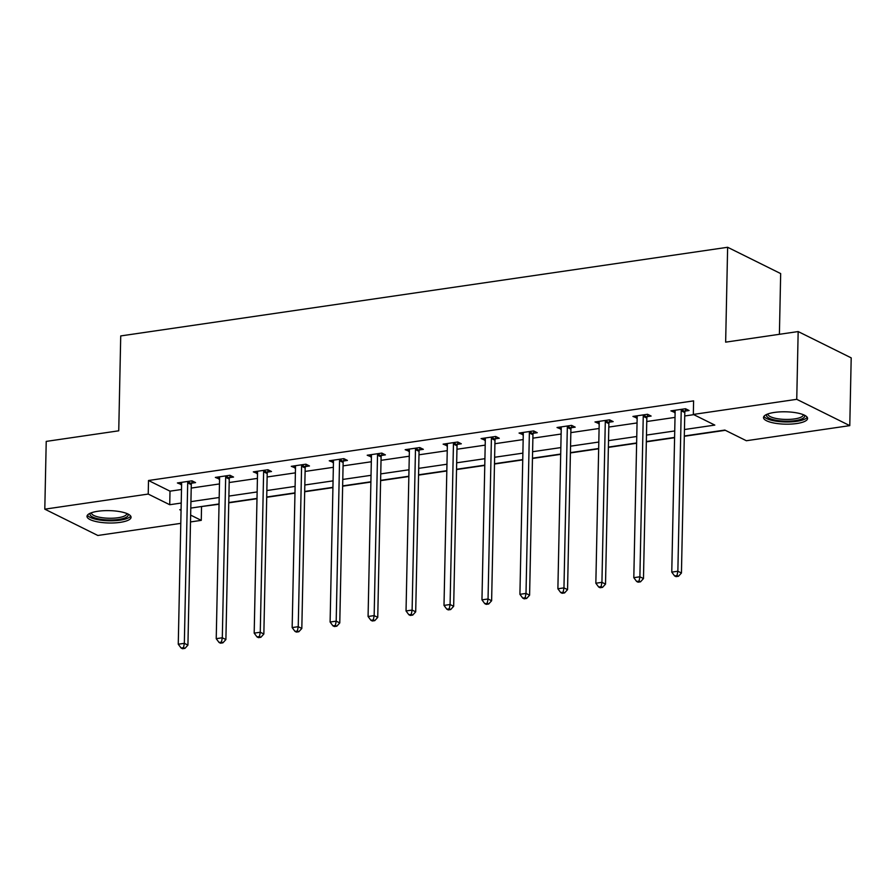 <?xml version="1.0" encoding="UTF-8"?>
<svg xmlns="http://www.w3.org/2000/svg" width="896" height="896" viewBox="0 0 896 896"><rect width="100%" height="100%" fill="white"/><g stroke="black" fill="none" stroke-linecap="round" stroke-linejoin="round"><path stroke-width="1.34" d="M97.854 511.269A22.03 6.182 1.2 0 1 120.03 511.661A22.03 6.182 1.2 0 1 131.062 517.272A22.03 6.182 1.2 0 1 120.221 522.357A22.03 6.182 1.2 0 1 98.045 521.954A22.03 6.182 1.2 0 1 87.013 516.342A22.03 6.182 1.2 0 1 97.854 511.269M774.357 412.44A22.03 6.182 1.2 0 1 796.533 412.843A22.03 6.182 1.2 0 1 807.576 418.454A22.03 6.182 1.2 0 1 796.723 423.528A22.03 6.182 1.2 0 1 774.558 423.136A22.03 6.182 1.2 0 1 763.515 417.525A22.03 6.182 1.2 0 1 774.357 412.44M779.397 334.298L780.674 273.582L727.63 247.274L120.725 335.933L118.742 430.808L46.222 441.403L44.8 509.163L148.221 494.066L169.725 504.728L181.216 503.048M727.63 247.274L725.648 342.149L798.168 331.565L851.2 357.862L849.778 425.634L746.357 440.731L724.853 430.069L684.309 435.994M201.085 506.587L219.038 504.258M228.76 502.835L257.006 498.702M266.717 497.291L294.963 493.158M304.674 491.747L332.92 487.614M342.642 486.192L370.888 482.07M380.598 480.648L408.845 476.526M418.566 475.104L446.813 470.982M456.523 469.56L484.77 465.438M494.491 464.016L522.738 459.894M532.448 458.472L560.694 454.339M570.416 452.928L598.662 448.795M608.373 447.384L636.619 443.251M646.341 441.84L674.587 437.707M684.298 436.285L725.312 430.304M201.544 506.811L201.264 520.363L190.512 521.931M180.79 523.354L97.832 535.472L44.8 509.163M684.443 429.531L714.818 425.096L693.325 414.434L693.605 400.882L148.512 480.502L170.005 491.165L181.507 489.496M191.218 488.074L219.464 483.941M229.174 482.53L257.432 478.397M267.142 476.986L295.389 472.853M305.099 471.43L333.346 467.309M343.067 465.886L371.314 461.765M381.024 460.342L409.27 456.221M418.992 454.798L447.238 450.677M456.949 449.254L485.195 445.133M494.917 443.71L523.163 439.578M532.874 438.166L561.12 434.034M570.842 432.622L599.088 428.49M608.798 427.067L637.045 422.946M646.766 421.523L675.013 417.402M684.723 415.979L693.773 414.658M685.149 411.085L689.091 410.514L685.507 408.733L670.902 410.872L675.114 412.552M647.181 416.64L651.123 416.058L647.539 414.277L632.934 416.416L637.146 418.096M609.224 422.184L613.166 421.602L609.582 419.832L594.978 421.96L599.189 423.651M571.256 427.728L575.198 427.146L571.614 425.376L557.021 427.504L561.221 429.195M533.299 433.272L537.242 432.701L533.658 430.92L519.053 433.048L523.264 434.739M495.331 438.816L499.274 438.245L495.69 436.464L481.096 438.592L485.296 440.283M457.374 444.36L461.317 443.789L457.733 442.008L443.128 444.147L447.339 445.827M419.406 449.904L423.349 449.333L419.765 447.552L405.171 449.691L409.371 451.371M381.45 455.448L385.392 454.877L381.808 453.096L367.203 455.235L371.414 456.915M343.493 460.992L347.424 460.421L343.84 458.64L329.246 460.779L333.458 462.459M305.525 466.547L309.467 465.965L305.883 464.195L291.278 466.323L295.49 468.003M267.568 472.091L271.499 471.509L267.915 469.739L253.322 471.867L257.533 473.558M229.6 477.635L233.542 477.053L229.958 475.283L215.354 477.411L219.565 479.102M191.643 483.179L195.574 482.608L191.99 480.827L177.397 482.955L181.608 484.646M798.168 331.565L796.746 399.325L849.778 425.634M148.512 480.502L148.221 494.066M693.325 414.434L796.746 399.325M190.938 501.626L219.184 497.504M228.894 496.082L257.141 491.949M266.862 490.538L295.109 486.405M304.819 484.994L333.066 480.861M342.787 479.438L371.034 475.317M380.744 473.894L408.99 469.773M418.712 468.35L446.958 464.229M456.669 462.806L484.915 458.685M494.637 457.262L522.883 453.141M532.594 451.718L560.84 447.586M570.55 446.174L598.797 442.042M608.518 440.63L636.765 436.498M646.475 435.086L674.722 430.954M181.082 509.51L179.76 509.701L181.07 510.35M190.646 515.099L201.264 520.363M674.587 437.416L646.341 441.538M636.63 442.96L608.384 447.093M598.662 448.504L570.416 452.637M560.706 454.048L532.459 458.181M522.738 459.603L494.491 463.725M484.781 465.147L456.534 469.269M446.813 470.691L418.566 474.813M408.856 476.235L380.61 480.357M370.899 481.779L342.642 485.901M332.931 487.323L304.685 491.456M294.974 492.867L266.728 497M257.006 498.411L228.76 502.544M219.05 503.955L190.803 508.088M170.005 491.165L169.725 504.728M674.531 410.334L674.486 412.642M636.574 415.89L636.518 418.197M598.606 421.434L598.562 423.741M560.65 426.978L560.594 429.285M522.682 432.522L522.637 434.829M484.725 438.066L484.68 440.373M446.757 443.61L446.712 445.917M408.8 449.154L408.755 451.461M370.832 454.698L370.787 457.005M332.875 460.242L332.83 462.56M294.907 465.797L294.862 468.104M256.95 471.341L256.906 473.648M218.982 476.885L218.938 479.192M181.026 482.429L180.981 484.736M681.565 409.315L681.408 409.73A2.822 2.33 -63.6 0 0 681.218 410.771L677.858 571.245L671.765 572.13L675.136 411.656A2.822 2.33 -63.6 0 0 674.979 410.67L674.845 410.29M685.922 408.946L684.992 411.51A2.822 2.33 -63.6 0 0 684.802 412.541L681.442 573.026L677.858 571.245L677.029 575.568L674.598 575.926L676.032 576.632L678.462 576.274L677.029 575.568M678.462 576.274L681.442 573.026M671.765 572.13L674.598 575.926M804.25 415.083A19.062 5.354 1.2 0 1 796.835 420.358A19.062 5.354 1.2 0 1 776.205 420.291A19.062 5.354 1.2 0 1 766.976 414.299M767.984 413.918A17.651 4.95 -178.8 0 0 767.962 414.098A17.651 4.95 -178.8 0 0 776.922 418.611A17.651 4.95 -178.8 0 0 803.264 414.837A17.651 4.95 -178.8 0 0 803.264 414.658M763.952 416.338A21.896 6.149 -178.8 0 0 774.805 420.963A21.896 6.149 -178.8 0 0 807.184 417.245M127.736 513.901A19.062 5.354 1.2 0 1 118.754 519.434A19.062 5.354 1.2 0 1 97.877 518.75A19.062 5.354 1.2 0 1 90.474 513.117M91.47 512.736A17.651 4.95 -178.8 0 0 91.459 512.915A17.651 4.95 -178.8 0 0 100.307 517.406A17.651 4.95 -178.8 0 0 118.07 517.731A17.651 4.95 -178.8 0 0 126.762 513.654A17.651 4.95 -178.8 0 0 126.75 513.475M87.45 515.155A21.896 6.149 -178.8 0 0 120.187 520.15A21.896 6.149 -178.8 0 0 130.67 516.062M643.597 414.859L643.451 415.274A2.822 2.33 -63.6 0 0 643.25 416.315L639.89 576.789L633.808 577.674L637.168 417.2A2.822 2.33 -63.6 0 0 637.011 416.214L636.877 415.845M647.965 414.49L647.035 417.054A2.822 2.33 -63.6 0 0 646.834 418.096L643.474 578.57L639.89 576.789L639.072 581.112L636.63 581.47L638.064 582.176L640.506 581.829L639.072 581.112M640.506 581.829L643.474 578.57M633.808 577.674L636.63 581.47M605.64 420.403L605.483 420.818A2.822 2.33 -63.6 0 0 605.293 421.859L601.933 582.333L595.84 583.229L599.211 422.744A2.822 2.33 -63.6 0 0 599.054 421.758L598.92 421.389M609.997 420.034L609.067 422.598A2.822 2.33 -63.6 0 0 608.877 423.64L605.517 584.114L601.933 582.333L601.104 586.656L598.674 587.014L600.107 587.72L602.538 587.373L601.104 586.656M602.538 587.373L605.517 584.114M595.84 583.229L598.674 587.014M567.672 425.947L567.526 426.362A2.822 2.33 -63.6 0 0 567.325 427.403L563.965 587.877L557.883 588.773L561.243 428.288A2.822 2.33 -63.6 0 0 561.086 427.302L560.952 426.933M572.04 425.578L571.11 428.142A2.822 2.33 -63.6 0 0 570.909 429.184L567.549 589.658L563.965 587.877L563.147 592.2L560.706 592.558L562.139 593.275L564.581 592.917L563.147 592.2M564.581 592.917L567.549 589.658M557.883 588.773L560.706 592.558M529.715 431.491L529.558 431.917A2.822 2.33 -63.6 0 0 529.368 432.947L526.008 593.421L519.915 594.317L523.286 433.843A2.822 2.33 -63.6 0 0 523.13 432.858L522.995 432.477M534.072 431.133L533.142 433.686A2.822 2.33 -63.6 0 0 532.952 434.728L529.592 595.202L526.008 593.421L525.179 597.744L522.749 598.102L524.182 598.819L526.613 598.461L525.179 597.744M526.613 598.461L529.592 595.202M519.915 594.317L522.749 598.102M491.747 437.035L491.602 437.461A2.822 2.33 -63.6 0 0 491.4 438.491L488.04 598.976L481.958 599.861L485.318 439.387A2.822 2.33 -63.6 0 0 485.162 438.402L485.027 438.021M496.115 436.677L495.186 439.23A2.822 2.33 -63.6 0 0 494.984 440.272L491.624 600.746L488.04 598.976L487.222 603.299L484.781 603.646L486.214 604.363L488.656 604.005L487.222 603.299M488.656 604.005L491.624 600.746M481.958 599.861L484.781 603.646M453.79 442.579L453.634 443.005A2.822 2.33 -63.6 0 0 453.443 444.035L450.083 604.52L444.002 605.405L447.362 444.931A2.822 2.33 -63.6 0 0 447.205 443.946L447.07 443.565M458.147 442.221L457.218 444.774A2.822 2.33 -63.6 0 0 457.027 445.816L453.667 606.29L450.083 604.52L449.254 608.843L446.824 609.19L448.258 609.907L450.688 609.549L449.254 608.843M450.688 609.549L453.667 606.29M444.002 605.405L446.824 609.19M415.834 448.134L415.677 448.549A2.822 2.33 -63.6 0 0 415.475 449.59L412.115 610.064L406.034 610.949L409.394 450.475A2.822 2.33 -63.6 0 0 409.237 449.49L409.102 449.109M420.19 447.765L419.261 450.33A2.822 2.33 -63.6 0 0 419.059 451.36L415.699 611.834L412.115 610.064L411.298 614.387L408.856 614.746L410.29 615.451L412.731 615.093L411.298 614.387M412.731 615.093L415.699 611.834M406.034 610.949L408.856 614.746M377.866 453.678L377.709 454.093A2.822 2.33 -63.6 0 0 377.518 455.134L374.158 615.608L368.077 616.493L371.437 456.019A2.822 2.33 -63.6 0 0 371.28 455.034L371.146 454.653M382.222 453.309L381.293 455.874A2.822 2.33 -63.6 0 0 381.102 456.904L377.742 617.389L374.158 615.608L373.33 619.931L370.899 620.29L372.333 620.995L374.763 620.637L373.33 619.931M374.763 620.637L377.742 617.389M368.077 616.493L370.899 620.29M339.909 459.222L339.752 459.637A2.822 2.33 -63.6 0 0 339.55 460.678L336.19 621.152L330.109 622.037L333.469 461.563A2.822 2.33 -63.6 0 0 333.312 460.578L333.178 460.197M344.266 458.853L343.336 461.418A2.822 2.33 -63.6 0 0 343.134 462.448L339.774 622.933L336.19 621.152L335.373 625.475L332.931 625.834L334.365 626.539L336.806 626.192L335.373 625.475M336.806 626.192L339.774 622.933M330.109 622.037L332.931 625.834M301.941 464.766L301.795 465.181A2.822 2.33 -63.6 0 0 301.594 466.222L298.234 626.696L292.152 627.581L295.512 467.107A2.822 2.33 -63.6 0 0 295.355 466.122L295.221 465.752M306.309 464.397L305.368 466.962A2.822 2.33 -63.6 0 0 305.178 468.003L301.818 628.477L298.234 626.696L297.405 631.019L294.974 631.378L296.408 632.083L298.838 631.736L297.405 631.019M298.838 631.736L301.818 628.477M292.152 627.581L294.974 631.378M263.984 470.31L263.827 470.725A2.822 2.33 -63.6 0 0 263.626 471.766L260.266 632.24L254.184 633.136L257.544 472.651A2.822 2.33 -63.6 0 0 257.387 471.666L257.253 471.296M268.341 469.941L267.411 472.506A2.822 2.33 -63.6 0 0 267.21 473.547L263.85 634.021L260.266 632.24L259.448 636.563L257.006 636.922L258.44 637.627L260.882 637.28L259.448 636.563M260.882 637.28L263.85 634.021M254.184 633.136L257.006 636.922M226.016 475.854L225.87 476.28A2.822 2.33 -63.6 0 0 225.669 477.31L222.309 637.784L216.227 638.68L219.587 478.206A2.822 2.33 -63.6 0 0 219.43 477.21L219.296 476.84M230.384 475.485L229.454 478.05A2.822 2.33 -63.6 0 0 229.253 479.091L225.893 639.565L222.309 637.784L221.48 642.107L219.05 642.466L220.483 643.182L222.914 642.824L221.48 642.107M222.914 642.824L225.893 639.565M216.227 638.68L219.05 642.466M188.059 481.398L187.902 481.824A2.822 2.33 -63.6 0 0 187.701 482.854L184.341 643.328L178.259 644.224L181.619 483.75A2.822 2.33 -63.6 0 0 181.462 482.765L181.328 482.384M192.416 481.04L191.486 483.594A2.822 2.33 -63.6 0 0 191.285 484.635L187.925 645.109L184.341 643.328L183.523 647.662L181.093 648.01L182.515 648.726L184.957 648.368L183.523 647.662M184.957 648.368L187.925 645.109M178.259 644.224L181.093 648.01M681.408 409.73L684.992 411.51M681.218 410.771L684.802 412.541M643.451 415.274L647.035 417.054M643.25 416.315L646.834 418.096M605.483 420.818L609.067 422.598M605.293 421.859L608.877 423.64M567.526 426.362L571.11 428.142M567.325 427.403L570.909 429.184M529.558 431.917L533.142 433.686M529.368 432.947L532.952 434.728M491.602 437.461L495.186 439.23M491.4 438.491L494.984 440.272M453.634 443.005L457.218 444.774M453.443 444.035L457.027 445.816M415.677 448.549L419.261 450.33M415.475 449.59L419.059 451.36M377.709 454.093L381.293 455.874M377.518 455.134L381.102 456.904M339.752 459.637L343.336 461.418M339.55 460.678L343.134 462.448M301.795 465.181L305.368 466.962M301.594 466.222L305.178 468.003M263.827 470.725L267.411 472.506M263.626 471.766L267.21 473.547M225.87 476.28L229.454 478.05M225.669 477.31L229.253 479.091M187.902 481.824L191.486 483.594M187.701 482.854L191.285 484.635"/></g></svg>
